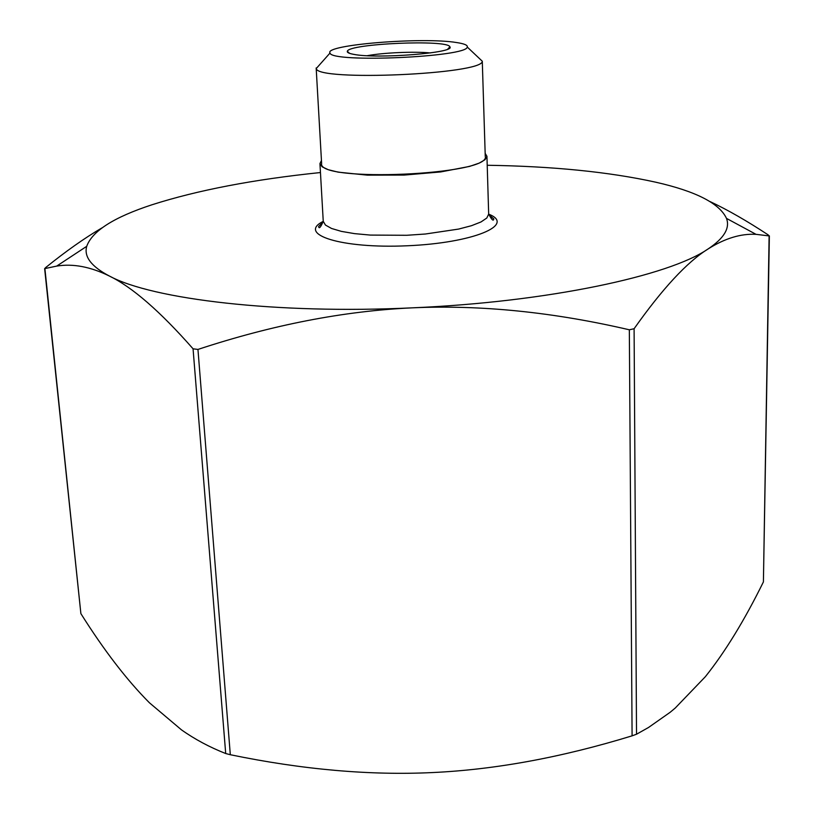 <?xml version="1.0" encoding="UTF-8"?>
<svg xmlns="http://www.w3.org/2000/svg" width="814" height="814" viewBox="0 0 814 814"><rect width="100%" height="100%" fill="white"/><g stroke="black" fill="none" stroke-linecap="round" stroke-linejoin="round"><path stroke-width="1.22" d="M710.062 201.577C727.675 209.87 747.008 220.95 768.06 234.808L769.118 235.918L756.033 234.34C740.821 233.496 724.826 238.38 708.048 248.982C724.033 238.309 730.178 228.113 726.485 218.386C719.515 203.347 695.858 191.27 655.494 182.143C608.913 171.896 552.818 166.27 487.21 165.262M320.451 172.537C253.917 179.395 197.741 190.15 151.913 204.792C113.899 217.236 92.165 231.074 86.722 246.316C83.781 256.664 91.361 266.585 109.442 276.068C90.507 266.738 72.924 263.421 56.685 266.097L44.638 268.63L80.881 613.624C103.989 650.355 126.831 680.066 149.4 702.757L181.43 729.822C194.739 739.244 209.503 747.15 225.702 753.54L230.311 754.72C302.452 769.617 369.861 775.559 432.529 772.557C495.217 769.647 561.741 757.417 632.091 735.836L636.528 734.228L648.504 727.492L670.176 712.27L675.233 708.048L705.321 676.739C725.02 652.116 744.383 620.512 763.41 581.908L769.362 235.877M634.096 328.734L629.334 329.792C553.123 312.077 480.82 304.762 412.444 307.834C344.068 310.958 272.568 324.827 197.955 349.43L193.06 348.809C160.216 311.426 132.336 287.179 109.442 276.068C152.371 299.308 276.872 314.336 412.444 307.834C548.066 302.014 669.037 275.875 708.048 248.982C687.077 262.047 662.423 288.634 634.096 328.734L636.528 734.228M44.638 268.63L45.798 267.46C66.066 251.119 84.778 237.932 101.943 227.91M321.449 160.5L319.943 163.604L322.12 166.799L328.256 169.699L338.156 172.151L367.358 175.142L404.1 175.081L440.71 171.937L469.546 166.412L479.192 163.115L485.052 159.686L486.945 156.308L485.164 153.347M367.307 55.688C383.241 52.686 414.214 51.333 430.352 52.941M353.836 54.375C377.258 59.127 456.196 52.798 449.867 46.815C448.097 39.265 348.433 43.62 347.334 51.292C346.896 52.493 349.064 53.521 353.836 54.375M456.562 42.542C464.285 43.702 467.847 45.197 467.246 47.019C467.48 57.112 330.688 63.085 330.036 53.012C323.524 44.841 422.751 36.864 456.562 42.542M319.729 64.611L316.29 68.478C316.117 81.604 483.608 74.298 482.285 61.233L485.256 156.349C491.402 175.071 317.134 182.682 321.622 163.502L316.168 67.969M769.118 235.918L763.41 581.908M629.334 329.792L632.091 735.836M230.311 754.72L197.955 349.43M193.06 348.809L225.702 753.54M80.881 613.624L44.902 268.651M488.705 214.591L493.772 218.874C493.508 221.53 491.809 219.933 488.675 214.102L486.813 218.01L481.023 221.947L471.489 225.702L458.597 229.08L425.366 234.015L406.725 235.287L370.339 235.083L354.517 233.628L341.381 231.38L331.552 228.469L325.447 225.061L323.25 221.316C320.635 227.411 319.078 229.141 318.589 226.526L323.26 221.815M323.25 221.377C296.744 234.361 341.056 248.809 407.183 245.777C473.331 243.03 516.218 224.786 488.675 214.153M726.485 218.386L756.033 234.34M488.675 214.102L486.945 156.308M323.25 221.316L319.943 163.604M447.802 49.064L449.867 46.815M349.582 53.358L347.334 51.292M330.036 53.012L316.29 68.478M467.246 47.019L482.285 61.233M86.722 246.316L56.685 266.097"/></g></svg>
